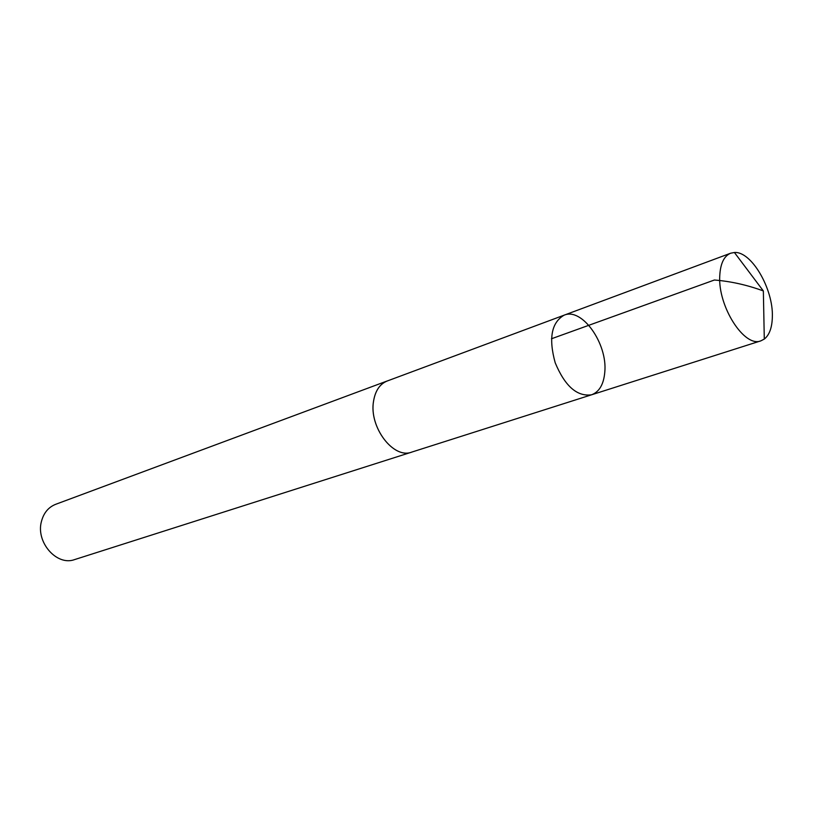 <?xml version="1.0" encoding="UTF-8"?>
<svg xmlns="http://www.w3.org/2000/svg" width="813" height="813" viewBox="0 0 813 813"><rect width="100%" height="100%" fill="white"/><g stroke="black" fill="none" stroke-linecap="round" stroke-linejoin="round"><path stroke-width="1.22" d="M412.476 451.865L411.724 452.13C393.522 459.426 368.878 427.069 373.553 401.226C375.281 390.748 379.823 384.01 387.181 381.012L564.11 315.18C551.427 322.527 548.46 338.391 555.208 362.801C564.954 386.165 577.078 396.835 591.579 394.793C599.333 391.866 603.744 384.285 604.801 372.049C607.646 343.696 582.017 307.263 564.11 315.18C551.427 322.527 548.46 338.391 555.208 362.801C564.954 386.165 577.078 396.835 591.579 394.793L760.907 340.83C744.535 347.984 717.859 306.592 719.749 275.993C720.369 263.595 724.007 256.004 730.663 253.209L734.413 252.497C751.375 251.065 773.407 288.889 772.35 316.816C772.106 327.558 769.423 334.976 764.291 339.082L760.907 340.83M591.579 394.793L411.724 452.109C393.522 459.447 368.858 427.069 373.533 401.216C375.271 390.728 379.813 383.99 387.171 380.992L387.923 380.738M411.724 452.13L74.674 559.568C56.859 566.376 35.528 542.139 41.473 521.326C43.729 512.871 48.445 507.21 55.609 504.334L387.171 380.992M551.468 338.767L714.383 280.018C730.826 281.328 747.147 284.977 763.356 290.952L734.413 252.497M564.11 315.18L730.663 253.209M763.356 290.952L764.291 339.082"/></g></svg>
